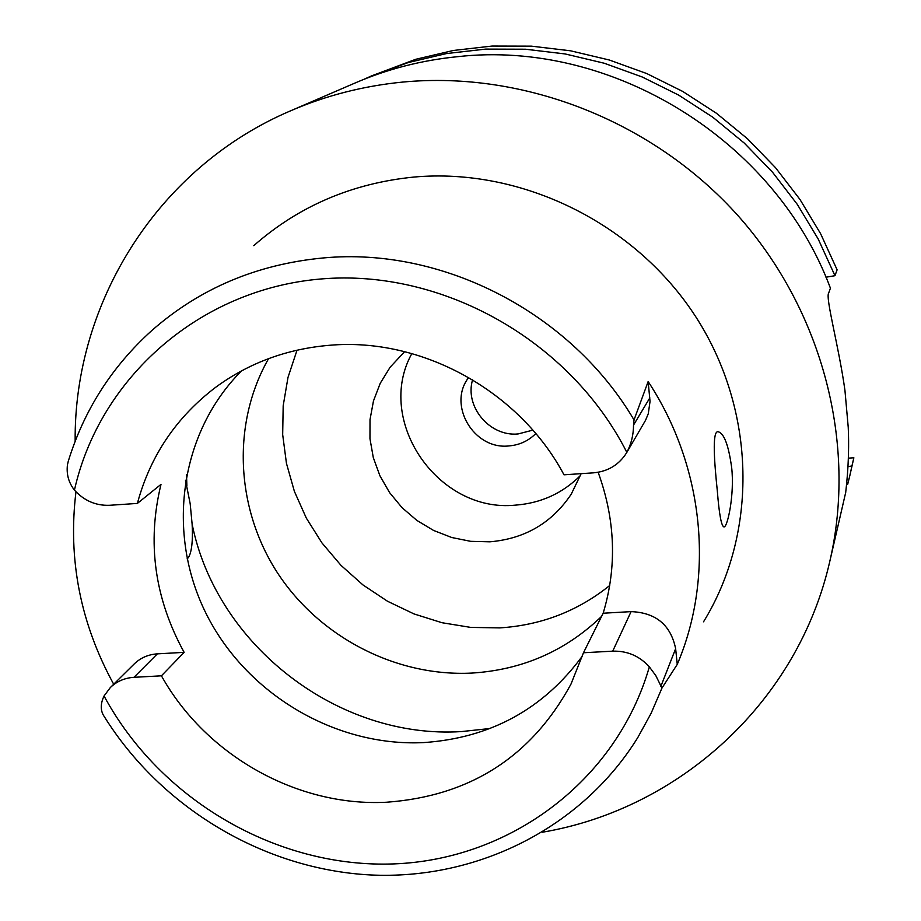 <?xml version="1.0" encoding="UTF-8"?>
<svg xmlns="http://www.w3.org/2000/svg" width="921" height="921" viewBox="0 0 921 921"><rect width="100%" height="100%" fill="white"/><g stroke="black" fill="none" stroke-linecap="round" stroke-linejoin="round"><path stroke-width="1.38" d="M74.44 490.11C99.733 377.622 199.869 288.998 321.245 278.948C442.483 268.644 570.226 340.655 626.844 452.372L626.717 452.591C619.142 464.725 608.102 471.471 593.573 472.83L563.997 474.81C519.363 390.872 421.507 337.132 329.522 345.283C286.938 348.898 249.038 362.862 215.825 387.177C176.371 417.121 150.215 455.872 137.379 503.419L109.634 505.284C95.899 505.813 84.168 500.759 74.44 490.11C68.638 482.639 66.312 474.2 67.452 464.794L68.292 461.191C84.007 410.294 111.74 366.823 151.505 330.8C199.489 288.538 256.752 264.258 323.259 257.949C442.828 246.678 570.997 312.921 634.028 419.918L648.154 381.547C704.415 467.051 714.754 576.638 677.257 664.375L661.957 688.068L651.043 713.441L637.816 737.514C581.911 827.944 477.043 880.165 370.403 874.95C263.659 869.309 160.945 807.752 103.935 716.054L103.566 715.548C100.354 709.987 100.516 703.471 104.05 695.988L110.313 687.573C116.76 681.356 124.646 677.937 133.971 677.315L161.428 675.818C205.694 755.289 297.103 806.911 386.498 802.237C469.929 796.158 531.417 756.797 570.951 684.176L583.477 652.759L612.718 651.159C627.282 650.756 639.485 655.994 649.351 666.862L655.821 675.646L661.957 688.068M161.428 675.818L184.131 652.356C154.532 598.374 146.83 542.377 161.002 484.365L137.379 503.419M582.452 655.971C543.309 709.205 490.329 738.078 423.487 742.602C334.979 746.873 245.93 693.732 205.993 613.363C165.999 533.075 179.583 432.905 241.544 370.875M113.686 684.234C80.357 623.321 67.786 559.162 75.971 491.779M184.131 652.356L157.364 653.852C148.281 654.474 140.579 657.824 134.282 663.891L110.313 687.573M703.529 621.813C758.121 533.052 756.394 411.042 696.046 317.192C635.663 223.423 521.977 167.38 414.001 177.051C352.167 183.221 298.749 206.085 253.759 245.665M731.665 467.58C728.511 444.785 723.906 432.835 717.873 431.707C712.025 431.431 714.362 462.618 717.321 490.905C719.174 514.459 721.419 526.467 724.044 526.939C727.625 527.054 734.659 494.232 731.665 467.58M677.257 664.375L675.634 648.637C670.718 624.956 655.867 612.615 631.081 611.625L603.163 613.225C617.105 566.841 615.435 519.858 598.143 472.277M626.717 452.591L645.563 420.275L648.269 413.748L650.042 401.452L648.154 381.547M603.163 613.225L583.477 652.759M187.113 558.851C191.89 555.271 193.076 539.05 192.109 524.026L190.186 503.741L185.478 480.232M268.575 358.637C231.493 423.729 235.672 508.588 277.578 573C319.645 637.32 396.318 676.981 472.047 673.067C522.472 669.855 565.655 650.951 601.597 616.368M609.714 585.503C577.778 611.13 541.134 625.255 499.804 627.892L470.758 627.408L441.953 622.711L414.001 613.927L387.499 601.24L362.989 584.95L341 565.367L321.97 542.941L306.325 518.109L294.398 491.4L286.454 463.378L282.678 434.631L283.184 405.77L287.997 377.403L297.034 350.176M404.641 351.638L390.113 367.237L380.223 383.309L373.466 400.957L370.012 419.619L369.966 438.707L373.304 457.622L379.924 475.789L389.606 492.643L402.04 507.667L416.856 520.4L433.572 530.438L451.693 537.496L470.666 541.329L489.891 541.813C524.878 538.82 552.001 522.921 571.262 494.128L581.151 473.659M580.495 475.478C562.673 493.288 541.018 503.165 515.541 505.122C438.166 513.204 374.49 420.77 411.86 353.537M468.708 377.472C447.192 404.78 473.774 449.932 508.853 445.937C519.432 445.073 528.412 440.952 535.78 433.561M532.845 430.13L518.132 433.941C489.857 436.876 464.414 406.645 472.6 379.751M834.967 275.701L837.108 269.818L820.576 233.635L799.946 199.42L775.482 167.645L747.518 138.795L716.457 113.271L682.737 91.444L646.853 73.599L609.299 60.003L570.629 50.816L531.382 46.154L492.125 46.05L453.385 50.471L415.693 59.312L371.796 75.787L408.348 62.524L446.478 53.568L485.678 49.101L525.419 49.216L565.149 53.948L604.291 63.25L642.305 77.03L678.65 95.093L712.785 117.209L744.237 143.054L772.558 172.262L797.333 204.427L818.228 239.069L834.967 275.701L825.953 277.209M847.988 466.671L851.948 465.922L849.841 475.593L853.859 457.783L848.356 458.151M363.645 79.436L371.796 75.787M851.948 465.922L853.859 457.783M849.841 475.593L847.7 484.25M75.154 441.263C73.864 302.088 158.354 166.862 291.024 110.635C326.379 95.416 363.657 85.895 402.845 82.061C524.947 70.537 654.52 121.814 739.01 216.792C823.178 312.069 856.979 444.578 829.833 561.246C797.954 701.767 679.813 808.845 542.596 832.193M845.708 492.125L845.777 492.125C845.144 495.222 849.979 463.539 848.229 427.275L844.948 390.423C838.893 346.561 825.124 297.207 828.716 292.913L830.431 288.181C775.263 140.096 611.694 39.246 457.553 56.688C421.772 60.233 387.683 68.971 355.31 82.902L291.024 110.635M829.833 561.246L845.777 492.113M846.698 483.076L847.919 483.168M626.844 452.372C631.253 444.014 633.487 434.908 633.533 425.076L649.835 397.872M634.028 419.918L633.533 425.076M157.364 653.852L133.971 677.315M649.351 666.862C616.633 780.375 510.787 859.362 394.188 863.898C277.451 868.445 160.266 800.211 104.05 695.988M612.718 651.159L631.081 611.625M675.634 648.637L660.783 686.571M490.076 728.499L461.582 731.573C338.387 739.517 216.377 645.402 192.109 524.026M186.882 485.609L186.503 474.614"/></g></svg>
